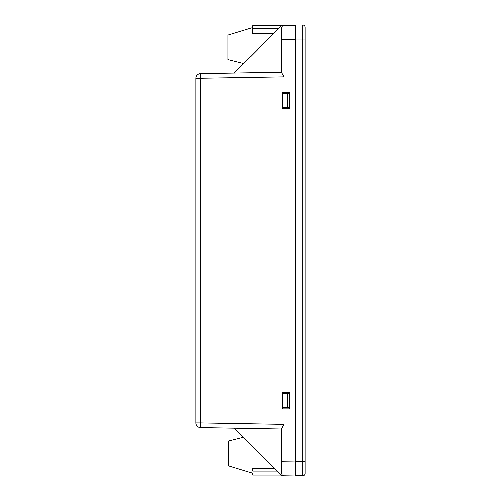 <?xml version="1.0" encoding="UTF-8"?>
<svg xmlns="http://www.w3.org/2000/svg" width="501" height="501" viewBox="0 0 501 501"><rect width="100%" height="100%" fill="white"/><g stroke="black" fill="none" stroke-linecap="round" stroke-linejoin="round"><path stroke-width="0.75" d="M277.009 471.028L252.61 471.028L252.61 468.21L274.191 468.21M252.61 471.028L252.61 468.21M283.979 475.011L282.326 475.011M280.992 475.011L252.61 475.011L252.61 473.138L228.456 465.767L228.456 441.112L243.354 437.373M278.65 28.57L252.61 28.57L252.61 33.724L273.49 33.724M243.736 63.483L227.993 59.519L227.993 35.133L252.61 27.63L252.61 25.751L281.462 25.751M302.786 25.05L302.786 475.718L295.753 475.718L302.786 475.718A2.342 2.342 0 0 0 305.134 473.37L305.134 27.392A2.342 2.342 0 0 0 302.786 25.05L295.753 25.05L295.753 475.95L295.753 461.884L281.687 461.678L281.687 473.401A2.342 2.342 0 0 0 282.357 475.042A2.342 2.342 0 0 1 281.687 473.401L281.687 428.405L283.992 424.403L200.475 422.95L200.475 73.597A4.691 4.691 0 0 0 195.866 78.288L195.866 422.95A4.691 4.691 0 0 0 197.212 426.232A4.691 4.691 0 0 1 195.866 422.95L200.475 422.95L200.475 427.635L281.687 429.056L200.475 427.635A4.691 4.691 0 0 1 197.212 426.232M302.786 475.718A2.342 2.342 0 0 0 305.134 473.37L305.134 461.646L295.753 461.646M305.134 27.392L305.134 39.116L295.753 39.116L295.753 461.884M282.62 407.482L289.659 407.482L289.659 393.417L282.62 393.417M287.311 407.482L287.311 393.417M282.62 93.28L289.659 93.28L289.659 107.352L282.62 107.352M287.311 93.28L287.311 107.352M295.753 25.05L291.062 25.05L291.062 25.369M295.753 25.282L281.687 25.532L283.992 25.488L283.992 39.554L295.753 39.354M281.687 72.833L281.687 27.837A2.342 2.342 0 0 1 282.357 26.19A2.342 2.342 0 0 0 281.687 27.837L281.687 39.554L283.992 39.554L283.992 76.828L281.687 72.808M281.687 72.182L200.475 73.597M282.357 475.042A2.342 2.342 0 0 0 283.992 475.743L295.753 475.95L283.992 475.743A2.342 2.342 0 0 1 282.357 475.042A2.342 2.342 0 0 0 283.992 475.743L283.992 424.403M289.659 407.482L289.659 408.891L282.62 408.891L282.62 392.477L289.659 392.477L289.659 393.417M289.659 107.352L289.659 108.761L282.62 108.761L282.62 92.347L289.659 92.347L289.659 93.28M282.357 26.19A2.342 2.342 0 0 1 283.992 25.488A2.342 2.342 0 0 0 282.357 26.19M281.687 475.706L234.205 428.223M234.205 73.008L281.687 25.532M195.866 78.288L283.992 76.828M283.992 475.743C282.589 475.587 281.819 474.804 281.687 473.401"/></g></svg>
